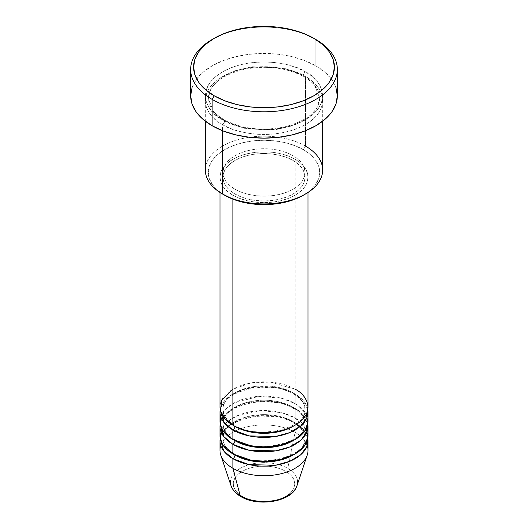 <?xml version="1.0" encoding="UTF-8"?>
<svg xmlns="http://www.w3.org/2000/svg" width="528" height="528" viewBox="0 0 528 528"><rect width="100%" height="100%" fill="white"/><g stroke="black" fill="none" stroke-linecap="round" stroke-linejoin="round"><path stroke-width="0.4" stroke-dasharray="2.64 1.98" d="M275.768 500.247L281.081 498.61L285.74 496.399L289.568 493.713L292.406 490.644L294.155 487.311L294.749 483.846L294.155 480.381L292.406 477.055L289.568 473.986L285.74 471.293A30.749 17.754 0 0 0 242.26 471.293A30.749 17.754 0 0 0 242.26 496.399A30.749 17.754 0 0 0 285.74 496.399A30.749 17.754 0 0 0 285.74 471.293L281.081 469.088L275.768 467.445L269.999 466.435L264 466.092L258.001 466.435L252.232 467.445L246.919 469.088L242.26 471.293L238.432 473.986L235.594 477.055L233.845 480.381L233.251 483.846L233.845 487.311L235.594 490.644L238.432 493.713L242.26 496.399L246.919 498.61L252.232 500.247M296.974 485.747A33.581 19.391 0 0 0 287.747 468.362A33.581 19.391 180 0 1 296.043 487.872M308.009 407.194A44.009 25.403 0 0 0 295.119 389.228L270.224 382.041L251.189 382.886L232.881 389.228M232.881 425.159A2.937 1.696 -60 0 1 234.353 425.014A2.937 1.696 120 0 0 232.881 425.159M234.96 426.36A41.072 23.714 180 0 1 223.298 406.402A41.072 23.714 180 0 1 250.873 387.123A41.072 23.714 180 0 1 293.04 392.825A41.072 23.714 0 0 0 250.873 387.123A41.072 23.714 0 0 0 223.298 406.402A41.072 23.714 0 0 0 234.96 426.36M219.991 421.568A44.009 25.403 0 0 1 247.157 398.092A44.009 25.403 0 0 1 295.119 403.603L306.207 414.381A44.009 25.403 0 0 0 295.119 403.603L295.119 394.02A44.009 25.403 180 0 0 249.097 388.08A44.009 25.403 180 0 0 220.189 409.589L223.641 401.861L231.667 394.753L243.388 389.539L256.733 386.925L280.381 388.403L295.119 394.02A2.937 1.696 -60 0 1 293.647 394.165A2.937 1.696 120 0 0 295.119 394.02A44.009 25.403 180 0 1 307.811 409.589L302.98 400.191L295.119 394.02L295.119 403.603L281.127 398.165L258.806 396.337L234.135 402.904L225.383 409.385L220.783 416.777M232.881 439.534A2.937 1.696 -60 0 1 234.353 439.388A2.937 1.696 120 0 0 232.881 439.534M234.96 440.728A41.072 23.714 180 0 1 223.298 420.776A41.072 23.714 180 0 1 250.873 401.491A41.072 23.714 180 0 1 293.04 407.194A41.072 23.714 0 0 0 250.873 401.491A41.072 23.714 0 0 0 223.298 420.776A41.072 23.714 0 0 0 234.96 440.728M219.991 435.937A44.009 25.403 0 0 1 247.157 412.467A44.009 25.403 0 0 1 295.119 417.971L306.207 428.756A44.009 25.403 0 0 0 295.119 417.971L295.119 408.395A44.009 25.403 180 0 0 249.097 402.455A44.009 25.403 180 0 0 220.189 423.964L223.641 416.229L231.667 409.121L243.388 403.913L256.733 401.3L280.381 402.778L295.119 408.395A2.937 1.696 -60 0 1 293.647 408.54A2.937 1.696 120 0 0 295.119 408.395A44.009 25.403 180 0 1 307.811 423.964L302.98 414.566L295.119 408.395L295.119 417.971L281.846 412.718L260.839 410.599L236.762 415.985L227.443 421.793L221.793 428.756M232.881 453.902A2.937 1.696 -60 0 1 234.353 453.757A2.937 1.696 120 0 0 232.881 453.902M234.96 455.103A41.072 23.714 180 0 1 223.298 435.151A41.072 23.714 180 0 1 250.873 415.866A41.072 23.714 180 0 1 293.04 421.568A41.072 23.714 0 0 0 250.873 415.866A41.072 23.714 0 0 0 223.298 435.151A41.072 23.714 0 0 0 234.96 455.103M220.189 438.332L223.641 430.604L231.667 423.496L243.388 418.282L256.733 415.675L280.381 417.146L295.119 422.763A2.937 1.696 -60 0 1 293.647 422.908A2.937 1.696 120 0 0 295.119 422.763A44.009 25.403 180 0 1 307.811 438.332L302.98 428.934L295.119 422.763L295.119 432.346A44.009 25.403 180 0 1 306.207 443.124A44.009 25.403 0 0 0 295.119 432.346L295.119 422.763A44.009 25.403 180 0 0 249.097 416.823A44.009 25.403 180 0 0 220.189 438.332M322.674 170.049A58.674 33.878 0 0 0 305.488 146.098L303.415 149.695A55.744 32.182 0 0 0 224.585 149.688A55.744 32.182 0 0 0 224.585 195.202L217.655 190.324L212.5 184.76L209.332 178.728L208.256 172.445L209.332 166.168L212.5 160.129L217.655 154.565L224.585 149.695L233.033 145.688L242.669 142.718L253.123 140.884L264 140.263L274.877 140.884L285.331 142.718L294.967 145.688L303.415 149.695L310.345 154.565L315.5 160.129L318.668 166.168L319.744 172.445L318.668 178.728L315.5 184.76L310.345 190.324L303.415 195.202A55.744 32.182 0 0 0 303.415 149.695L305.488 146.098L305.488 76.633A2.937 1.696 -60 0 1 304.022 76.778A2.937 1.696 -60 0 1 303.415 75.431A2.937 1.696 -60 0 1 305.488 71.841C295.02 63.875 253.783 54.437 222.512 71.841C192.37 89.899 208.705 113.705 222.512 119.75A2.937 1.696 -60 0 1 223.978 119.605A2.937 1.696 -60 0 1 224.585 120.945L213.701 112.061L208.256 98.188L211.075 88.09L220.11 78.355L234.663 70.825L252.08 66.752L283.76 68.099L303.415 75.431L283.76 68.099L252.08 66.752L234.663 70.825L220.11 78.355L211.075 88.09L208.256 98.188L213.701 112.061L224.585 120.945A2.937 1.696 -60 0 1 222.512 124.542C208.705 118.496 192.37 94.69 222.512 76.633C253.783 59.228 295.02 68.66 305.488 76.633A58.674 33.878 180 0 1 322.674 100.584A58.674 33.878 180 0 1 286.453 131.881A58.674 33.878 180 0 1 222.512 124.542L222.512 130.713L222.512 124.542A58.674 33.878 180 0 1 205.326 100.584A58.674 33.878 180 0 1 241.547 69.287A58.674 33.878 180 0 1 305.488 76.633L305.488 146.098A58.674 33.878 0 0 0 241.547 138.758A58.674 33.878 0 0 0 205.326 170.049M308.009 421.568A44.009 25.403 0 0 0 307.217 416.777M232.881 195.202L232.881 199.148L232.881 195.202L239.554 198.363L247.157 200.713L255.413 202.158L264 202.646L272.587 202.158L280.843 200.713L288.446 198.363L295.119 195.202L300.59 191.354L304.656 186.958L307.157 182.193L308.009 177.236A44.009 25.403 180 0 1 280.843 200.713A44.009 25.403 180 0 1 232.881 195.202A44.009 25.403 180 0 1 219.991 177.236L220.843 182.193L223.344 186.958L227.41 191.354L232.881 195.202M295.119 159.271A44.009 25.403 180 0 1 308.009 177.236L307.157 172.28L304.656 167.515L300.59 163.126L295.119 159.271L288.446 156.116L280.843 153.767L272.587 152.321L264 151.833L255.413 152.321L247.157 153.767L239.554 156.116L232.881 159.271L227.41 163.126L223.344 167.515L220.843 172.28L219.991 177.236A44.009 25.403 180 0 1 247.157 153.767A44.009 25.403 180 0 1 295.119 159.271L295.119 389.228L295.119 159.271M234.96 189.215L234.96 194.007A41.072 23.714 0 0 0 279.715 199.148A41.072 23.714 0 0 0 305.072 177.236A41.072 23.714 0 0 0 293.04 160.472L293.04 155.681A41.072 23.714 180 0 1 305.072 172.445A41.072 23.714 180 0 1 279.715 194.357A41.072 23.714 180 0 1 234.96 189.215L241.184 192.166L248.285 194.357L255.988 195.703L264 196.159L272.012 195.703L279.715 194.357L286.816 192.166L293.04 189.215L298.148 185.618L301.943 181.52L304.28 177.071L305.072 172.445L304.28 167.818L301.943 163.37L298.148 159.271L293.04 155.681L286.816 152.731L279.715 150.539L272.012 149.193L264 148.738L255.988 149.193L248.285 150.539L241.184 152.731L234.96 155.681L229.852 159.271L226.057 163.37L223.72 167.818L222.928 172.445L223.72 177.071L226.057 181.52L229.852 185.618L234.96 189.215A41.072 23.714 180 0 1 222.928 172.445A41.072 23.714 180 0 1 248.285 150.539A41.072 23.714 180 0 1 293.04 155.681L293.04 160.472A41.072 23.714 0 0 0 248.285 155.331A41.072 23.714 0 0 0 222.928 177.236A41.072 23.714 0 0 0 234.96 194.007L234.96 189.215M337.346 95.792A73.346 42.346 0 0 0 315.863 65.855L315.863 39.501L315.863 65.855A73.346 42.346 0 0 0 235.93 56.674A73.346 42.346 0 0 0 190.654 95.792M220.783 445.52A44.009 25.403 180 0 1 251.084 426.023A44.009 25.403 180 0 1 295.119 432.346L287.747 468.362L295.119 432.346A44.009 25.403 0 0 0 247.157 426.842A44.009 25.403 0 0 0 219.991 450.311M308.009 450.311A44.009 25.403 0 0 0 307.217 445.52M308.009 435.937A44.009 25.403 0 0 0 307.217 431.152M230.459 483.008A33.581 19.391 180 0 1 250.404 464.343A33.581 19.391 180 0 1 287.747 468.362A33.581 19.391 0 0 0 248.252 464.944A33.581 19.391 0 0 0 231.026 485.747M213.193 38.907A73.346 42.346 180 0 1 315.863 39.501A73.346 42.346 0 0 0 212.137 39.508M192.067 87.536L196.238 79.589L203.016 72.27L212.137 65.855L223.252 60.588L235.93 56.674L249.691 54.265L264 53.453L278.309 54.265L292.07 56.674L304.748 60.588L315.863 65.855L324.984 72.27L331.762 79.589L335.933 87.536M305.488 71.841L296.597 67.63L286.453 64.495L275.444 62.568L264 61.921L252.556 62.568L241.547 64.495L231.403 67.63L222.512 71.841L215.213 76.976L209.794 82.83L206.455 89.186L205.326 95.792L206.455 102.406L209.794 108.761L215.213 114.616L222.512 119.75L231.403 123.961L241.547 127.09L252.556 129.017L264 129.67L275.444 129.017L286.453 127.09L296.597 123.961L305.488 119.75L312.787 114.616L318.206 108.761L321.545 102.406L322.674 95.792L321.545 89.186L318.206 82.83L312.787 76.976L305.488 71.841A2.937 1.696 120 0 0 303.415 75.431A2.937 1.696 120 0 0 304.022 76.778A2.937 1.696 120 0 0 305.488 76.633C319.295 82.678 335.63 106.484 305.488 124.542C274.217 141.94 232.98 132.508 222.512 124.542A2.937 1.696 120 0 0 224.585 120.945L244.24 128.284L275.92 129.624L293.337 125.552L307.89 118.028L316.925 108.286L319.744 98.188L314.299 84.322L303.415 75.431L314.299 84.322L319.744 98.188L316.925 108.286L307.89 118.028L293.337 125.552L275.92 129.624L244.24 128.284L224.585 120.945A2.937 1.696 120 0 0 223.978 119.605A2.937 1.696 120 0 0 222.512 119.75C232.98 127.717 274.217 137.148 305.488 119.75C335.63 101.693 319.295 77.887 305.488 71.841M293.04 160.472L298.148 164.063L301.943 168.161L304.28 172.61L305.072 177.236L304.28 181.863L301.943 186.311L298.148 190.41L293.04 194.007L286.816 196.957L279.715 199.148L272.012 200.495L264 200.95L255.988 200.495L248.285 199.148L241.184 196.957L234.96 194.007L229.852 190.41L226.057 186.311L223.72 181.863L222.928 177.236L223.72 172.61L226.057 168.161L229.852 164.063L234.96 160.472L241.184 157.522L248.285 155.331L255.988 153.978L264 153.523L272.012 153.978L279.715 155.331L286.816 157.522L293.04 160.472M295.119 389.228A44.009 25.403 0 0 0 247.157 383.724A44.009 25.403 0 0 0 219.991 407.194M313.784 38.306L315.863 39.501M224.585 195.202L222.512 194.007A58.674 33.878 180 0 1 222.512 146.098A58.674 33.878 180 0 1 305.488 146.098M288.268 457.466A41.072 23.714 0 0 0 304.702 441.52A41.072 23.714 0 0 0 293.04 421.568A41.072 23.714 180 0 1 304.702 441.52M288.268 443.091A41.072 23.714 0 0 0 304.702 427.145A41.072 23.714 0 0 0 293.04 407.194A41.072 23.714 180 0 1 304.702 427.145M288.268 428.723A41.072 23.714 0 0 0 304.702 412.777A41.072 23.714 0 0 0 293.04 392.825A41.072 23.714 180 0 1 304.702 412.777M234.353 425.014C229.112 421.912 225.674 418.453 224.024 414.632L222.928 409.589C219.919 391.611 269.98 378.451 293.647 394.165C298.914 397.287 302.372 400.772 304.009 404.613L305.072 409.589C308.081 427.568 258.027 440.728 234.353 425.014M234.353 439.388C229.112 436.286 225.674 432.821 224.024 429.007L222.928 423.964C219.919 405.986 269.98 392.825 293.647 408.54C298.914 411.662 302.372 415.147 304.009 418.981L305.072 423.964C308.081 441.936 258.027 455.103 234.353 439.388M234.353 453.757C229.112 450.655 225.674 447.196 224.024 443.375L222.928 438.332C219.919 420.361 269.98 407.194 293.647 422.908C298.914 426.037 302.372 429.515 304.009 433.356L305.072 438.332C308.081 456.311 258.027 469.478 234.353 453.757M223.978 119.605C216.935 115.454 212.236 110.748 209.88 105.494L208.256 98.188C209.055 85.015 220.968 75.398 244.002 69.346C266.673 65.089 286.678 67.571 304.022 76.778C311.104 80.956 315.817 85.688 318.16 90.981L319.744 98.188C318.958 111.322 307.105 120.925 284.183 126.997C261.459 131.307 241.388 128.839 223.978 119.605M308.009 177.236L308.009 192.456M305.072 172.445L305.072 177.236M322.674 100.584L322.674 121.202M205.326 100.584L205.326 121.202M222.928 172.445L222.928 177.236M219.991 177.236L219.991 192.456"/><path stroke-width="0.79" d="M296.043 487.872A33.581 19.391 180 0 1 240.253 495.779A2.937 1.696 120 0 0 240.794 496.551A2.937 1.696 -60 0 1 240.253 495.779A33.581 19.391 0 0 0 273.841 500.61A33.581 19.391 0 0 0 296.974 485.747C292.492 501.692 258.199 507.322 240.788 496.544C235.838 493.693 232.577 490.096 231.026 485.747A33.581 19.391 0 0 0 240.253 495.779L232.881 468.277L240.253 495.779A33.581 19.391 180 0 1 230.459 483.008M232.881 389.228L221.899 399.795L220.433 410.791L225.416 419.41L232.881 425.159A44.009 25.403 0 0 0 280.843 430.67A44.009 25.403 0 0 0 308.009 407.194L308.009 192.456M308.009 411.985A44.009 25.403 180 0 0 307.811 409.589L306.88 417.694L300.808 425.911L289.714 432.604L275.649 436.484L249.229 435.917L232.881 429.95A2.937 1.696 120 0 0 234.96 426.36A2.937 1.696 -60 0 1 232.881 429.95L223.621 422.09L220.189 409.589A44.009 25.403 180 0 0 219.991 411.985L219.991 421.568A44.009 25.403 0 0 0 232.881 439.534A44.009 25.403 0 0 0 280.843 445.038A44.009 25.403 0 0 0 308.009 421.568L308.009 411.985A44.009 25.403 180 0 1 280.843 435.455A44.009 25.403 180 0 1 232.881 429.95L232.881 439.534L232.881 429.95A44.009 25.403 180 0 1 219.991 411.985M220.783 416.777L220.262 424.354L223.007 430.808L232.881 439.534L251.097 445.856L264.904 446.965L280.526 445.117L294.888 439.666L304.55 431.442L307.982 422.413L306.207 414.381A44.009 25.403 0 0 1 307.217 416.777M308.009 426.36A44.009 25.403 180 0 0 307.811 423.964L306.88 432.069L300.808 440.286L289.714 446.972L275.649 450.859L249.229 450.292L232.881 444.325A2.937 1.696 120 0 0 234.96 440.728A2.937 1.696 -60 0 1 232.881 444.325L223.621 436.458L220.189 423.964A44.009 25.403 180 0 0 219.991 426.36L219.991 435.937A44.009 25.403 0 0 0 232.881 453.902A44.009 25.403 0 0 0 280.843 459.413A44.009 25.403 0 0 0 308.009 435.937L308.009 426.36A44.009 25.403 180 0 1 280.843 449.83A44.009 25.403 180 0 1 232.881 444.325L232.881 453.902L232.881 444.325A44.009 25.403 180 0 1 219.991 426.36M221.793 428.756L220.037 437.085L222.44 444.292L232.881 453.902L251.097 460.231L264.904 461.34L280.526 459.485L294.888 454.034L304.55 445.81L307.982 436.788L306.207 428.756A44.009 25.403 0 0 1 307.217 431.152M308.009 440.728A44.009 25.403 180 0 0 307.811 438.332L306.88 446.444L300.808 454.654L289.714 461.347L275.649 465.227L249.229 464.66L232.881 458.693A2.937 1.696 120 0 0 234.96 455.103A2.937 1.696 -60 0 1 232.881 458.693L223.621 450.833L220.189 438.332A44.009 25.403 180 0 0 219.991 440.728L219.991 450.311A44.009 25.403 0 0 0 232.881 468.277A44.009 25.403 0 0 0 280.843 473.781A44.009 25.403 0 0 0 308.009 450.311L308.009 440.728A44.009 25.403 180 0 1 280.843 464.204A44.009 25.403 180 0 1 232.881 458.693L232.881 468.277L232.881 458.693A44.009 25.403 180 0 1 219.991 440.728M305.488 146.098A58.674 33.878 180 0 1 305.488 194.007A58.674 33.878 180 0 1 222.512 194.007L224.585 195.202A55.744 32.182 0 0 0 303.415 195.202L294.967 199.208L285.331 202.178L274.877 204.013L264 204.626L253.123 204.013L242.669 202.178L233.033 199.208L222.512 194.007A58.674 33.878 0 0 0 286.453 201.346A58.674 33.878 0 0 0 322.674 170.049L322.674 121.202M214.21 38.306L212.137 39.508A73.346 42.346 0 0 0 212.137 99.389L214.216 95.792A70.409 40.649 180 0 1 214.21 38.306A70.409 40.649 180 0 1 313.784 38.306L303.118 33.251L290.941 29.495L277.735 27.179L264 26.4L250.265 27.179L237.059 29.495L224.882 33.251L214.216 38.306L205.458 44.464L198.95 51.493L194.944 59.123L193.591 67.049L194.944 74.983L198.95 82.606L205.458 89.635L214.216 95.792L224.882 100.848L237.059 104.603L250.265 106.92L264 107.699L277.735 106.92L290.941 104.603L303.118 100.848L313.784 95.792L322.542 89.635L329.05 82.606L333.056 74.983L334.409 67.049L333.056 59.123L329.05 51.493L322.542 44.464L313.784 38.306A70.409 40.649 180 0 1 313.79 38.306A70.409 40.649 180 0 1 313.784 95.792A70.409 40.649 180 0 1 214.216 95.792L212.137 99.389A73.346 42.346 0 0 0 315.863 99.389A73.346 42.346 0 0 0 315.863 39.508A73.346 42.346 0 0 0 315.863 39.501A73.346 42.346 180 0 1 337.346 69.445A73.346 42.346 180 0 1 292.07 108.57A73.346 42.346 180 0 1 212.137 99.389L212.137 125.737A73.346 42.346 0 0 0 292.07 134.917A73.346 42.346 0 0 0 337.346 95.792L335.933 104.056L331.762 112.002L324.984 119.321L315.863 125.737L304.748 131.003L292.07 134.917L278.309 137.326L264 138.138L249.691 137.326L235.93 134.917L223.252 131.003L212.137 125.737L212.137 99.389A73.346 42.346 180 0 1 190.654 69.445A73.346 42.346 180 0 1 213.193 38.907M232.881 199.148L232.881 425.159L232.881 199.148M222.512 130.713L222.512 194.007L222.512 130.713M307.217 445.52A44.009 25.403 0 0 0 306.207 443.124A44.009 25.403 180 0 1 307.21 455.123A44.009 25.403 180 0 1 276.896 474.606A44.009 25.403 180 0 1 232.881 468.277A44.009 25.403 180 0 1 220.79 455.123A44.009 25.403 180 0 1 220.783 445.52M252.232 500.247L258.001 501.257L264 501.6L269.999 501.257L275.768 500.247M190.654 69.445L190.654 95.792A73.346 42.346 0 0 0 212.137 125.737L203.016 119.321L196.238 112.002L192.067 104.056L190.654 95.792L192.067 87.536M335.933 87.536L337.346 95.792L337.346 69.445M205.326 121.202L205.326 170.049A58.674 33.878 0 0 0 222.512 194.007L222.512 194.007M219.991 192.456L219.991 407.194A44.009 25.403 0 0 0 232.881 425.159C240.735 431.138 271.663 438.214 295.119 425.159C317.724 411.616 305.468 393.763 295.119 389.228M294.043 454.502A41.072 23.714 180 0 1 234.96 455.103A41.072 23.714 0 0 0 288.268 457.466M294.043 440.128A41.072 23.714 180 0 1 234.96 440.728A41.072 23.714 0 0 0 288.268 443.091M294.043 425.759A41.072 23.714 180 0 1 234.96 426.36A41.072 23.714 0 0 0 288.268 428.723M305.488 194.007L303.415 195.202M307.21 455.123L296.974 485.747M220.79 455.123L231.026 485.747"/></g></svg>
